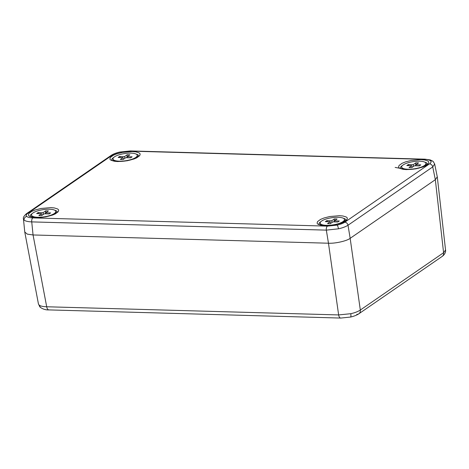 <?xml version="1.0" encoding="UTF-8"?>
<svg xmlns="http://www.w3.org/2000/svg" width="469" height="469" viewBox="0 0 469 469"><rect width="100%" height="100%" fill="white"/><g stroke="black" fill="none" stroke-linecap="round" stroke-linejoin="round"><path stroke-width="0.7" d="M344.457 219.474A12.27 3.629 171.4 0 1 332.867 224.903A12.27 3.629 171.4 0 1 320.192 223.15A12.27 3.629 171.4 0 1 325.902 219.082A12.27 3.629 171.4 0 1 338.167 217.294A12.27 3.629 171.4 0 1 344.457 219.474L344.692 221.005A12.27 3.629 171.4 0 1 344.686 221.35M320.526 225.009A12.27 3.629 171.4 0 1 320.421 224.674L320.192 223.15M330.24 221.784L325.334 221.644L326.811 220.629L331.718 220.764L334.409 218.917L337.1 218.988L334.409 220.84L339.31 220.981L337.838 221.995L332.931 221.86L330.24 223.707L327.55 223.637L330.24 221.784L330.704 223.391M334.409 220.84L334.432 221.901M331.718 220.764L332.029 222.476M334.069 221.89L334.409 218.917M326.811 220.629L327.632 221.708M137.259 155.321A12.27 3.629 171.4 0 1 125.669 160.744A12.27 3.629 171.4 0 1 112.988 158.991A12.27 3.629 171.4 0 1 118.704 154.922A12.27 3.629 171.4 0 1 130.962 153.134A12.27 3.629 171.4 0 1 137.259 155.321L137.487 156.845A12.27 3.629 171.4 0 1 137.487 157.197M113.328 160.849A12.27 3.629 171.4 0 1 113.217 160.515L112.988 158.991M123.042 157.625L118.135 157.49L119.613 156.47L124.514 156.611L127.205 154.758L129.895 154.834L127.205 156.681L132.111 156.822L130.634 157.836L125.733 157.701L123.042 159.554L120.351 159.478L123.042 157.625L123.505 159.231M127.205 156.681L127.228 157.742M124.514 156.611L124.83 158.323M126.865 157.731L127.205 154.758M119.613 156.47L120.427 157.549M55.782 211.408A12.27 3.629 171.4 0 1 44.192 216.83A12.27 3.629 171.4 0 1 31.511 215.078A12.27 3.629 171.4 0 1 37.227 211.009A12.27 3.629 171.4 0 1 49.491 209.221A12.27 3.629 171.4 0 1 55.782 211.408L56.016 212.932A12.27 3.629 171.4 0 1 56.01 213.284M31.851 216.936A12.27 3.629 171.4 0 1 31.745 216.602L31.511 215.078M41.565 213.712L36.658 213.577L38.136 212.557L43.042 212.697L45.733 210.845L48.418 210.921L45.733 212.774L50.634 212.908L49.157 213.923L44.256 213.788L41.565 215.64L38.874 215.564L41.565 213.712L42.028 215.318M45.733 212.774L45.757 213.829M43.042 212.697L43.353 214.409M45.393 213.817L45.733 210.845M38.136 212.557L38.956 213.641M434.663 163.974L437.272 176.813L435.332 179.691L350.155 238.322C346.978 240.96 335.059 243.651 328.47 243.218L33.053 234.963L27.272 234.125L24.763 232.014L23.45 218.912L24.083 220.025A3.23 2.996 -48.1 0 1 26.71 216.438C25.777 215.541 26.129 214.515 27.771 213.354A3.23 2.638 -124.5 0 0 26.405 213.741L26.405 213.741C23.925 215.969 22.94 217.692 23.45 218.912M424.984 159.173L130.394 150.936A3.23 1.6 91.6 0 0 129.843 151.112L424.433 159.349A3.23 1.6 91.6 0 1 424.984 159.173L430.372 159.952L433.174 161.459L434.669 163.998L432.735 166.917L435.332 179.691L350.161 238.322L348.016 225.237C345.671 226.72 342.487 227.916 338.477 228.819L326.33 230.132L328.47 243.218L33.053 234.963L31.74 221.896C27.782 221.702 25.232 221.081 24.083 220.025M427.447 164.05A13.671 4.045 -8.6 0 0 425.002 162.262M402.22 165.709A13.671 4.045 -8.6 0 0 400.415 168.137A13.671 4.045 -8.6 0 1 402.379 165.551M343.331 218.243A13.671 4.045 -8.6 0 1 345.975 220.131A13.671 4.045 -8.6 0 0 343.531 218.355M320.743 221.796A13.671 4.045 -8.6 0 0 318.938 224.229M54.656 210.176A13.671 4.045 -8.6 0 1 57.294 212.064A13.671 4.045 -8.6 0 0 54.85 210.282M32.068 213.729A13.671 4.045 -8.6 0 0 30.262 216.156A13.671 4.045 -8.6 0 1 32.226 213.565M136.133 154.084A13.671 4.045 -8.6 0 1 138.771 155.972A13.671 4.045 -8.6 0 0 136.327 154.195M113.545 157.637A13.671 4.045 -8.6 0 0 111.739 160.07A13.671 4.045 -8.6 0 1 113.703 157.478M324.958 225.712L321.535 225.407L318.451 224.487C317.595 224.053 317.15 223.555 317.12 222.992L317.583 221.573L320.544 219.41L323.95 218.021L329.701 216.543L339.509 215.693L342.933 215.998L346.011 216.918C346.867 217.352 347.312 217.851 347.347 218.413L346.878 219.826L343.918 221.995L341.262 223.127L334.368 224.932L324.958 225.712M406.43 169.626L403.012 169.321L399.928 168.4C399.072 167.966 398.627 167.468 398.591 166.905L399.06 165.487L402.021 163.323L405.427 161.928L411.178 160.457L420.986 159.607L424.404 159.911L427.488 160.832C428.344 161.26 428.789 161.758 428.818 162.327L428.355 163.74L425.395 165.909L422.739 167.034L415.845 168.846L406.43 169.626M117.754 161.553L114.33 161.248L111.253 160.328C110.397 159.894 109.951 159.396 109.916 158.833L110.385 157.42L113.346 155.251L116.752 153.861L122.497 152.39L132.305 151.534L135.729 151.839L138.812 152.759C139.668 153.193 140.114 153.691 140.143 154.254L139.68 155.673L136.719 157.836L134.064 158.968L127.169 160.773L117.754 161.553M36.277 217.639L32.859 217.335L29.776 216.414C28.92 215.986 28.474 215.488 28.439 214.919L28.908 213.506L31.869 211.337L35.275 209.948L41.026 208.476L50.834 207.626L54.252 207.925L57.335 208.846C58.191 209.28 58.637 209.778 58.672 210.347L58.203 211.759L55.242 213.923L52.587 215.054L45.692 216.86L36.277 217.639M425.934 163.388A12.27 3.629 171.4 0 1 414.344 168.817A12.27 3.629 171.4 0 1 401.663 167.058A12.27 3.629 171.4 0 1 407.379 162.995A12.27 3.629 171.4 0 1 419.644 161.201A12.27 3.629 171.4 0 1 425.934 163.388L426.163 164.912A12.27 3.629 171.4 0 1 426.163 165.264M402.003 168.916A12.27 3.629 171.4 0 1 401.898 168.582L401.663 167.058M411.718 165.692L406.811 165.557L408.288 164.543L413.195 164.678L415.88 162.825L418.571 162.901L415.886 164.754L420.787 164.889L419.309 165.909L414.408 165.768L411.718 167.621L409.027 167.544L411.718 165.692L412.181 167.304M415.886 164.754L415.903 165.809M413.195 164.678L413.506 166.389M415.546 165.803L415.88 162.825M408.288 164.543L409.103 165.621M435.332 179.691L443.586 252.715L445.55 250.006L437.301 177.012M328.47 243.218L338.636 314.928L350.794 313.702C354.81 312.805 357.988 311.58 360.327 310.032L443.586 252.715A4.842 3.951 55.5 0 1 442.109 256.467L358.849 313.784A4.842 3.951 55.5 0 1 356.798 314.371M24.787 232.137L38.446 303.988L39.056 304.991C40.205 306.046 42.755 306.638 46.707 306.767L338.636 314.928A4.842 2.404 91.6 0 0 340.787 318.064L350.495 317.056A4.842 1.096 77.3 0 0 350.794 313.702M338.477 228.819A3.23 0.733 -102.7 0 0 337.147 225.114L327.421 226.134A3.23 1.6 -88.4 0 0 326.33 230.132L31.74 221.896A3.23 1.6 -88.4 0 1 32.83 217.897C29.782 217.792 27.741 217.305 26.71 216.438M433.174 161.459A3.23 2.996 131.9 0 0 430.554 160.808C431.486 161.705 431.134 162.731 429.493 163.892A3.23 2.638 -124.5 0 1 432.735 166.917L348.016 225.237A3.23 2.638 -124.5 0 0 344.774 222.212C343.038 223.373 340.494 224.34 337.147 225.114M327.421 226.134L32.83 217.897M429.493 163.892L344.774 222.212M424.433 159.349C427.482 159.454 429.522 159.941 430.554 160.808M130.394 150.936L119.871 152.032A3.23 0.733 77.3 0 1 120.117 152.132L129.843 151.112M119.871 152.032C116.23 152.847 113.316 153.973 111.124 155.421L111.124 155.421A3.23 2.638 55.5 0 1 112.49 155.034C114.225 153.873 116.769 152.906 120.117 152.132M27.771 213.354L112.49 155.034M427.447 164.044A13.671 4.045 -8.6 0 0 424.808 162.157M320.902 221.638A13.671 4.045 -8.6 0 0 318.938 224.223M400.473 168.389L395.144 167.415M350.161 238.322L360.327 310.032A4.842 3.951 55.5 0 1 358.849 313.784C359.025 313.755 355.701 315.948 350.495 317.056M33.053 234.963L46.707 306.767A4.842 2.404 91.6 0 0 48.858 309.903L48.858 309.903C45.856 310.056 43.037 309.218 40.393 307.388L40.393 307.388A4.842 4.497 131.9 0 1 39.056 304.991M111.124 155.421L26.405 213.741M400.42 168.172L400.403 168.119C400.86 167.879 398.691 168.822 406.705 169.532C413.113 169.561 418.905 168.506 424.093 166.372L427.452 164.086M318.943 224.264L318.926 224.205C319.389 223.965 317.214 224.909 325.234 225.624C331.636 225.648 337.428 224.592 342.616 222.458L345.981 220.172M30.268 216.191L30.251 216.133C30.708 215.898 28.539 216.836 36.559 217.552C42.96 217.575 48.753 216.52 53.941 214.392L57.3 212.105M111.745 160.105L111.728 160.046C112.185 159.812 110.016 160.75 118.03 161.465C124.432 161.488 130.23 160.433 135.418 158.299L138.777 156.013M445.55 250.006C445.919 251.15 445.251 254.315 442.109 256.467M340.787 318.064L48.858 309.903M38.446 303.988L40.393 307.388"/></g></svg>
